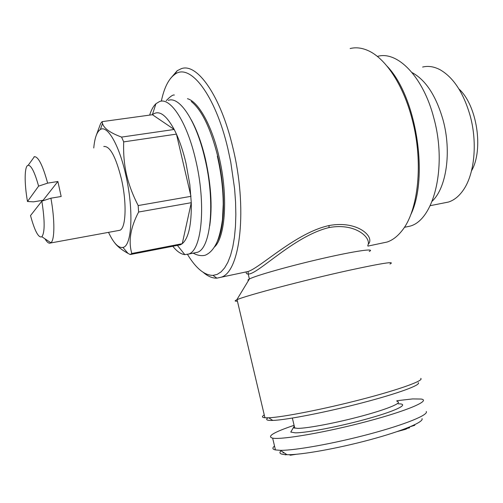 <?xml version="1.0" encoding="UTF-8"?>
<svg xmlns="http://www.w3.org/2000/svg" width="503" height="503" viewBox="0 0 503 503"><rect width="100%" height="100%" fill="white"/><g stroke="black" fill="none" stroke-linecap="round" stroke-linejoin="round"><path stroke-width="0.75" d="M170.347 78.669L177.201 70.716L181.262 68.697C197.013 62.535 220.704 95.715 232.744 147.14C247.897 208.185 240.359 272.016 221.163 277.216L216.9 278.165C212.48 278.31 207.946 276.392 203.287 272.412M381.111 243.301L387.172 242.018C392.535 240.164 397.433 236.435 401.866 230.846C418.395 210.939 423.677 162.218 412.095 119.11C403.192 84.385 384.946 57.43 367.309 50.269C361.33 47.76 355.608 47.188 350.145 48.54M244.709 272.224L248.117 271.501C260.843 267.376 296.097 232.682 328.987 225.564C357.765 220.088 375.383 237.152 368.253 244.194M367.743 245.495C372 238.202 355.709 222.596 329.239 227.538L329.063 227.57C294.117 235.825 257.398 274.959 248.212 274.009C246.627 274.091 245.973 273.387 246.25 271.897M138.168 205.551L190.97 196.333L176.446 134.119L123.694 141.877C123.279 153.478 124.203 164.286 126.467 174.315C128.743 184.331 132.647 194.743 138.168 205.551L138.614 212.027C130.503 227.494 128.234 241.314 131.805 253.487L182.249 243.697L191.285 202.69C191.624 224.558 188.612 238.227 182.249 243.697L180.388 244.791L130.202 254.549L128.013 253.38C121.695 249.878 117.256 246.357 114.69 242.817M93.753 147.989C94.69 137.904 96.89 131.748 100.361 129.516C107.302 124.775 119.066 144.719 125.7 174.623C133.911 209.707 131.981 246.313 122.921 247.413C118.431 248.205 113.628 243.188 108.516 232.355M123.694 141.877L121.588 137.093L174.195 129.472L152.428 114.728C158.747 109.635 166.003 114.552 174.195 129.472L176.446 134.119C180.2 142.456 183.381 152.151 185.991 163.211L189.832 184.588L191.285 202.69L138.614 212.027M152.428 114.728L102.084 121.644L102.518 123.43C103.794 128.315 110.151 132.867 121.588 137.093M102.084 121.644L100.675 123.455L96.274 135.313M130.202 254.549L131.805 253.487M409.448 427.047L409.631 427.795L407.443 428.311L407.336 427.896M285.188 454.85L286.823 454.574M471.525 170.819C483.798 149.724 477.033 105.259 458.925 88.949M294.249 425.991L293.331 427.751L297.631 428.393C307.924 428.349 338.079 422.551 363.556 415.579C389.121 408.612 403.349 402.375 396.98 401.444M410.567 215.133C429.103 177.741 416.503 96.444 387.071 66.182M180.388 244.791L177.729 245.307M409.939 226.168L404.381 227.318L409.939 226.168C433.793 220.132 447.362 166.965 433.85 118.104C423.337 76.777 397.32 50.489 377.457 56.405M38.599 186.135L47.634 183.13L57.883 181.495L43.126 200.257L33.582 201.841L27.489 201.496L38.599 186.135C34.745 172.296 31.28 165.342 28.193 165.273L34.418 156.672C38.391 156.666 42.799 165.487 47.634 183.13M43.126 200.257L43.201 200.703M31.827 160.256L34.418 156.672M50.91 198.188L41.85 201.143C44.893 220.672 44.899 232.543 41.875 236.762L50.891 242.748C54.758 240.157 54.915 220.031 50.91 198.188L61.171 196.491L57.883 181.495M103.8 146.505C109.906 145.813 115.765 156.59 121.386 178.823C126.995 202.879 125.976 228.437 119.833 230.28L118.45 230.531M50.891 242.748L50.507 242.999C48.923 243.748 47.068 242.345 44.943 238.799M41.85 201.143L30.52 215.592C34.77 231.154 38.555 238.208 41.875 236.762M264.264 414.944C261.648 416.547 261.868 417.49 264.93 417.767L268.715 417.779C282.699 417.239 324.29 409.096 362.103 399.244C399.992 389.397 424.469 380.438 420.734 378.432M237.416 301.14C234.631 301.335 234.411 300.901 236.762 299.832L237.076 299.694C245.301 295.751 304.535 280.102 348.554 270.432C382.249 263.132 396.05 261 389.944 264.025M274.525 446.054C272.085 447.978 272.393 449.273 275.443 449.934L280.328 450.33C294.997 450.55 334.407 443.476 369.894 433.957C405.456 424.45 428.833 414.805 426.255 411.504M396.798 400.728L412.705 398.917L421.244 399.055C431.058 400.539 407.682 410.693 366.819 421.501C326.051 432.341 281.913 439.943 272.657 438.151C266.515 436.516 273.657 432.234 294.085 425.312M414.598 424.777L414.736 425.318L414.862 424.645M282.994 452.889L283.969 452.706M27.489 201.496C24.194 182.991 24.395 165.682 28.193 165.273M281.051 450.801C278.436 453.222 280.423 454.523 287.024 454.706C300.794 455.033 337.123 448.607 369.787 439.804C402.513 431.014 424.224 421.916 421.992 418.628M248.482 280.492C247.551 280.29 247.853 279.794 249.387 278.995L249.394 278.995C255.719 275.581 290.055 265.867 322.775 258.391C355.571 250.878 376.005 248.004 369.246 251.456M292.017 429.958L290.759 432.077L295.305 432.838C306.792 432.938 342.31 425.991 370.114 418.05C398.062 410.115 409.807 403.746 398.238 403.821M149.643 115.112C151.277 109.931 153.377 106.133 155.936 103.725L159.495 101.556C170.404 96.991 186.94 121.952 195.548 159.426C206.318 203.69 201.973 250.368 188.669 254.046L184.815 254.625C180.91 254.191 176.905 251.406 172.793 246.269M289.885 454.681L289.923 455.121L290.633 455.177L296.192 454.291M168.254 100.399C179.408 95.815 196.157 120.645 204.759 157.961C215.542 202.036 210.908 248.595 197.321 252.324L194.189 252.946M397.439 431.499L405.858 429.241L407.443 428.311M405.858 429.241L405.682 428.537M268.011 417.804C265.188 419.741 266.779 420.615 272.777 420.433C286.295 419.999 326.001 412.297 362.066 402.872C398.2 393.459 421.671 384.757 418.2 382.682M290.633 455.177L290.508 454.655M432.159 201.2C446.368 188.015 451.788 151.906 443.093 120.11C436.114 95.834 425.764 79.983 412.045 72.564M191.259 101.487C201.822 110.107 210.612 128.252 217.629 155.917C225.702 189.159 225.256 226.136 217.378 241.277M187.449 98.689C198.308 101.637 211.581 124.895 218.786 155.729C228.362 194.799 225.627 237.391 214.284 247.162M410.492 426.613L414.736 425.318M443.721 202.992L448.456 202.049C454.002 200.276 458.893 196.371 463.144 190.316C474.423 174.598 477.712 143.236 470.179 115.797C463.533 92.829 453.499 77.475 440.075 69.735C434.058 66.572 428.242 65.679 422.621 67.05M161.337 101.172C164.091 87.962 168.499 79.09 174.572 74.57C189.587 62.177 215.215 94.256 227.884 148.693L230.732 161.972L234.605 188.895L235.561 202.024L235.844 214.611L235.461 226.419L234.429 237.253L232.782 246.942L230.569 255.342L227.834 262.352L224.64 267.885L221.056 271.909L217.151 274.405L212.995 275.386C204.495 275.38 196 268.395 187.506 254.43M329.063 227.57L328.987 225.564M191.329 119.94C196.912 130.12 201.558 142.915 205.262 158.338C211.002 183.935 212.492 206.431 209.732 225.822M193.177 253.154C197.333 255.398 201.275 256.115 205.004 255.298C209.776 253.449 213.769 249.086 216.969 242.201C219.214 237.001 221.043 229.513 222.464 219.754L223.219 204.356C223.125 188.732 221.157 172.655 217.327 156.125M174.34 95.048C172.994 94.583 170.291 96.45 166.235 100.663M221.163 277.216L248.117 271.501L248.212 274.009L249.394 278.995L236.762 299.832M367.9 246.105L387.172 242.018M122.921 247.413L128.007 253.38M100.361 129.516L102.511 123.43M294.789 428.248L292.356 418.075M50.507 242.999L119.833 230.28M34.015 156.81L34.355 156.766M264.93 417.767L237.076 299.694M275.443 449.934L272.657 438.151M287.024 454.706L280.328 450.33M293.331 427.751L290.759 432.077M177.389 245.37L184.815 254.625M152.371 114.734L155.936 103.725M272.777 420.433L268.715 417.779M188.669 254.046L197.321 252.324M430.191 205.683L448.456 202.049M289.923 455.121L289.822 454.681M212.995 275.386L216.9 278.165M174.572 74.57L177.201 70.716"/></g></svg>
